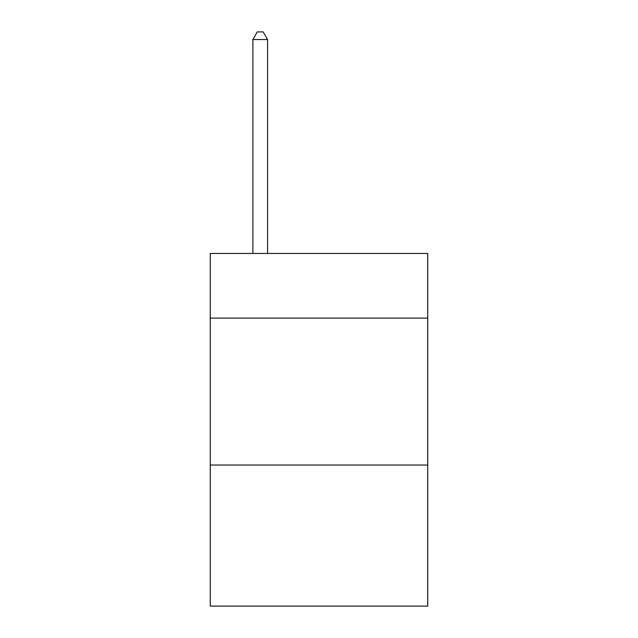<?xml version="1.0" encoding="UTF-8"?>
<svg xmlns="http://www.w3.org/2000/svg" width="638" height="638" viewBox="0 0 638 638"><rect width="100%" height="100%" fill="white"/><g stroke="black" fill="none" stroke-linecap="round" stroke-linejoin="round"><path stroke-width="0.96" d="M427.731 318.115L427.731 253.469L210.269 253.469L210.269 318.115L427.731 318.115L427.731 606.1L210.269 606.1L210.269 318.115M427.731 465.046L210.269 465.046M267.577 253.469L267.577 39.54L252.879 39.54L252.879 253.469M252.879 39.54L257.289 31.9L263.167 31.9L267.577 39.54"/></g></svg>
